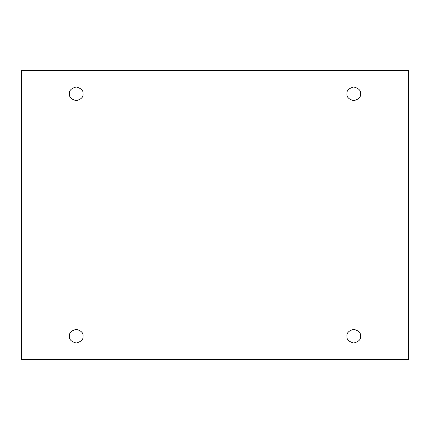 <?xml version="1.0" encoding="UTF-8"?>
<svg xmlns="http://www.w3.org/2000/svg" width="430" height="430" viewBox="0 0 430 430"><rect width="100%" height="100%" fill="white"/><g stroke="black" fill="none" stroke-linecap="round" stroke-linejoin="round"><path stroke-width="0.64" d="M69.386 93.821C68.999 97.051 71.278 99.33 76.228 100.658C81.179 99.33 83.458 97.051 83.071 93.821C83.458 97.051 81.179 99.33 76.228 100.658C71.278 99.33 68.999 97.051 69.386 93.821C68.999 90.585 71.278 88.306 76.228 86.978C81.179 88.306 83.458 90.585 83.071 93.821C83.458 90.585 81.179 88.306 76.228 86.978C71.278 88.306 68.999 90.585 69.386 93.821M346.929 93.821C346.542 97.051 348.821 99.33 353.772 100.658C358.722 99.33 361.001 97.051 360.614 93.821C361.001 97.051 358.722 99.33 353.772 100.658C348.821 99.33 346.542 97.051 346.929 93.821C346.542 90.585 348.821 88.306 353.772 86.978C358.722 88.306 361.001 90.585 360.614 93.821C361.001 90.585 358.722 88.306 353.772 86.978C348.821 88.306 346.542 90.585 346.929 93.821M346.929 336.179C346.542 339.415 348.821 341.694 353.772 343.022C358.722 341.694 361.001 339.415 360.614 336.179C361.001 339.415 358.722 341.694 353.772 343.022C348.821 341.694 346.542 339.415 346.929 336.179C346.542 332.949 348.821 330.67 353.772 329.342C358.722 330.67 361.001 332.949 360.614 336.179C361.001 332.949 358.722 330.67 353.772 329.342C348.821 330.67 346.542 332.949 346.929 336.179M69.386 336.179C68.999 339.415 71.278 341.694 76.228 343.022C81.179 341.694 83.458 339.415 83.071 336.179C83.458 339.415 81.179 341.694 76.228 343.022C71.278 341.694 68.999 339.415 69.386 336.179C68.999 332.949 71.278 330.67 76.228 329.342C81.179 330.67 83.458 332.949 83.071 336.179C83.458 332.949 81.179 330.67 76.228 329.342C71.278 330.67 68.999 332.949 69.386 336.179M21.5 70.364L408.5 70.364L408.5 359.636L21.5 359.636L21.5 70.364L21.5 359.636L408.5 359.636L408.5 70.364L21.5 70.364"/></g></svg>
